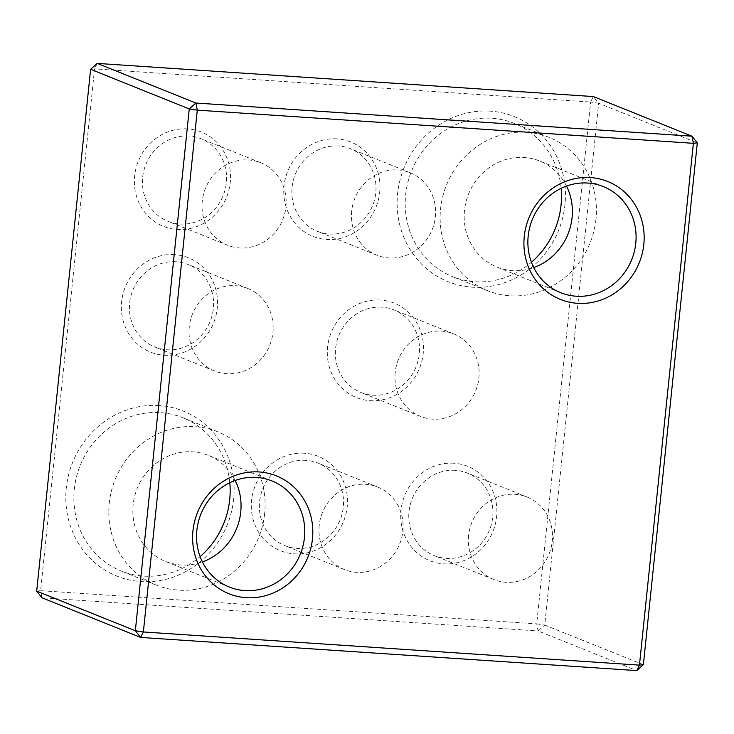 <?xml version="1.0" encoding="UTF-8"?>
<svg xmlns="http://www.w3.org/2000/svg" width="734" height="734" viewBox="0 0 734 734"><rect width="100%" height="100%" fill="white"/><g stroke="black" fill="none" stroke-linecap="round" stroke-linejoin="round"><path stroke-width="0.55" stroke-dasharray="3.67 2.75" d="M643.379 664.71L544.738 625.074L598.66 103.255L697.3 142.882M351.678 211.153A44.471 41.682 111.9 0 0 376.937 255.221A44.471 41.682 111.9 0 0 432.198 229.494A44.471 41.682 111.9 0 0 410.095 172.683A44.471 41.682 111.9 0 0 398.067 169.939A44.471 41.682 111.9 0 0 351.678 211.153M36.7 591.118L40.618 590.686L42.031 597.806L538.105 630.965L536.701 623.854L40.618 590.686L94.548 68.868L590.631 102.026L593.329 96.567L598.66 103.255L590.631 102.026L536.701 623.854L544.738 625.074L538.105 630.965L636.745 670.592M338.466 146.002A44.471 41.682 111.9 0 0 293.215 180.738A44.471 41.682 111.9 0 0 317.345 231.274A44.471 41.682 111.9 0 0 372.606 205.548A44.471 41.682 111.9 0 0 350.503 148.736A44.471 41.682 111.9 0 0 338.466 146.002M202.254 201.171A44.471 41.682 111.9 0 0 227.512 245.229A44.471 41.682 111.9 0 0 282.773 219.503A44.471 41.682 111.9 0 0 260.68 162.7A44.471 41.682 111.9 0 0 248.642 159.957A44.471 41.682 111.9 0 0 202.254 201.171M305.986 460.346A44.471 41.682 111.9 0 0 260.735 495.092A44.471 41.682 111.9 0 0 284.856 545.628A44.471 41.682 111.9 0 0 340.117 519.901A44.471 41.682 111.9 0 0 318.015 463.09A44.471 41.682 111.9 0 0 305.986 460.346M319.198 525.507A44.471 41.682 111.9 0 0 344.448 569.575A44.471 41.682 111.9 0 0 399.709 543.848A44.471 41.682 111.9 0 0 377.615 487.037A44.471 41.682 111.9 0 0 365.578 484.293A44.471 41.682 111.9 0 0 319.198 525.507M304.582 453.236A50.829 47.637 111.9 0 0 255.377 525.911A50.829 47.637 111.9 0 0 338.19 531.453A50.829 47.637 111.9 0 0 304.582 453.236M455.41 470.338A44.471 41.682 111.9 0 0 410.15 505.075A44.471 41.682 111.9 0 0 434.28 555.62A44.471 41.682 111.9 0 0 489.541 529.893A44.471 41.682 111.9 0 0 467.439 473.081A44.471 41.682 111.9 0 0 455.41 470.338M453.997 463.227A50.829 47.637 111.9 0 0 404.792 535.903A50.829 47.637 111.9 0 0 487.615 541.435A50.829 47.637 111.9 0 0 453.997 463.227M229.797 482.724A82.593 77.419 111.9 0 0 182.812 417.729A82.593 77.419 111.9 0 0 160.462 412.636A82.593 77.419 111.9 0 0 76.419 477.155A82.593 77.419 111.9 0 0 121.22 571.015A82.593 77.419 111.9 0 0 200.116 556.601M159.058 405.526A88.952 83.373 111.9 0 0 72.95 532.71A88.952 83.373 111.9 0 0 217.879 542.398A88.952 83.373 111.9 0 0 159.058 405.526M490.385 111.155A88.952 83.373 111.9 0 0 404.278 238.339A88.952 83.373 111.9 0 0 549.206 248.019A88.952 83.373 111.9 0 0 490.385 111.155M187.647 128.9A50.829 47.637 111.9 0 0 138.442 201.575A50.829 47.637 111.9 0 0 221.255 207.107A50.829 47.637 111.9 0 0 187.647 128.9M337.062 138.882A50.829 47.637 111.9 0 0 287.856 211.566A50.829 47.637 111.9 0 0 370.679 217.099A50.829 47.637 111.9 0 0 337.062 138.882M380.588 300.059A50.829 47.637 111.9 0 0 331.383 372.734A50.829 47.637 111.9 0 0 414.205 378.267A50.829 47.637 111.9 0 0 380.588 300.059M174.646 254.634A50.829 47.637 111.9 0 0 125.441 327.318A50.829 47.637 111.9 0 0 208.263 332.851A50.829 47.637 111.9 0 0 174.646 254.634M176.05 261.754A44.471 41.682 111.9 0 0 130.799 296.49A44.471 41.682 111.9 0 0 154.929 347.026A44.471 41.682 111.9 0 0 210.19 321.299A44.471 41.682 111.9 0 0 188.088 264.488A44.471 41.682 111.9 0 0 176.05 261.754M381.992 307.17A44.471 41.682 111.9 0 0 336.741 341.906A44.471 41.682 111.9 0 0 360.871 392.451A44.471 41.682 111.9 0 0 416.132 366.716A44.471 41.682 111.9 0 0 394.03 309.913A44.471 41.682 111.9 0 0 381.992 307.17M189.051 136.01A44.471 41.682 111.9 0 0 143.791 170.747A44.471 41.682 111.9 0 0 167.921 221.292A44.471 41.682 111.9 0 0 223.182 195.565A44.471 41.682 111.9 0 0 201.079 138.754A44.471 41.682 111.9 0 0 189.051 136.01M561.125 188.344A82.593 77.419 111.9 0 0 514.139 123.358A82.593 77.419 111.9 0 0 491.789 118.266A82.593 77.419 111.9 0 0 407.746 182.775A82.593 77.419 111.9 0 0 452.548 276.635A82.593 77.419 111.9 0 0 531.444 262.221M97.255 63.408L94.548 68.868L90.621 69.29M235.174 480.458A57.179 53.6 111.9 0 0 208.273 455.346A57.179 53.6 111.9 0 0 192.794 451.823A57.179 53.6 111.9 0 0 134.616 496.487A57.179 53.6 111.9 0 0 165.627 561.464A57.179 53.6 111.9 0 0 202.428 561.95M264.653 513.598A82.593 77.419 -68.1 0 1 156.158 585.053A82.593 77.419 -68.1 0 1 115.119 479.55A82.593 77.419 -68.1 0 1 217.741 431.766A82.593 77.419 -68.1 0 1 264.653 513.598M566.501 186.078A57.179 53.6 111.9 0 0 539.6 160.975A57.179 53.6 111.9 0 0 524.131 157.452A57.179 53.6 111.9 0 0 465.943 202.116A57.179 53.6 111.9 0 0 496.964 267.093A57.179 53.6 111.9 0 0 533.756 267.58M595.98 219.227A82.593 77.419 -68.1 0 1 487.486 290.673A82.593 77.419 -68.1 0 1 446.446 185.17A82.593 77.419 -68.1 0 1 549.078 137.386A82.593 77.419 -68.1 0 1 595.98 219.227M468.613 535.499A44.471 41.682 111.9 0 0 493.872 579.557A44.471 41.682 111.9 0 0 549.133 553.831A44.471 41.682 111.9 0 0 527.04 497.028A44.471 41.682 111.9 0 0 515.002 494.285A44.471 41.682 111.9 0 0 468.613 535.499M395.204 372.331A44.471 41.682 111.9 0 0 420.463 416.389A44.471 41.682 111.9 0 0 475.724 390.662A44.471 41.682 111.9 0 0 453.621 333.851A44.471 41.682 111.9 0 0 441.593 331.117A44.471 41.682 111.9 0 0 395.204 372.331M189.262 326.905A44.471 41.682 111.9 0 0 214.521 370.973A44.471 41.682 111.9 0 0 269.782 345.246A44.471 41.682 111.9 0 0 247.679 288.434A44.471 41.682 111.9 0 0 235.651 285.7A44.471 41.682 111.9 0 0 189.262 326.905M410.095 172.683L350.503 148.736M376.937 255.221L317.345 231.274M377.615 487.037L318.015 463.09M344.448 569.575L284.856 545.628M217.741 431.766L182.812 417.729M156.158 585.053L121.22 571.015M271.975 480.944L208.273 455.346M229.338 587.062L165.627 561.464M549.078 137.386L514.139 123.358M487.486 290.673L452.548 276.635M603.302 186.574L539.6 160.975M560.666 292.692L496.964 267.093M527.04 497.028L467.439 473.081M493.872 579.557L434.28 555.62M453.621 333.851L394.03 309.913M420.463 416.389L360.871 392.451M247.679 288.434L188.088 264.488M214.521 370.973L154.929 347.026M260.68 162.7L201.079 138.754M227.512 245.229L167.921 221.292"/><path stroke-width="1.1" d="M697.3 142.882L693.382 143.313L691.969 136.194L593.329 96.567L97.255 63.408L195.895 103.035L691.969 136.194L697.3 142.882L643.379 664.71L636.745 670.592L140.671 637.433L42.031 597.806L36.7 591.118L135.34 630.745L189.262 108.926L90.621 69.29L36.7 591.118M636.745 670.592L639.452 665.132L693.382 143.313L197.299 110.146L143.369 631.974L639.452 665.132L643.379 664.71M200.116 556.601A82.593 77.419 111.9 0 0 229.714 499.57A82.593 77.419 111.9 0 0 229.797 482.724M590.54 177.582A63.537 59.555 111.9 0 0 529.03 268.433A63.537 59.555 111.9 0 0 632.552 275.351A63.537 59.555 111.9 0 0 590.54 177.582M259.212 471.962A63.537 59.555 111.9 0 0 197.703 562.804A63.537 59.555 111.9 0 0 301.224 569.722A63.537 59.555 111.9 0 0 259.212 471.962M531.444 262.221A82.593 77.419 111.9 0 0 561.042 205.19A82.593 77.419 111.9 0 0 561.125 188.344M256.505 477.421A57.179 53.6 111.9 0 0 198.318 522.085A57.179 53.6 111.9 0 0 229.338 587.062A57.179 53.6 111.9 0 0 300.389 553.986A57.179 53.6 111.9 0 0 271.975 480.944A57.179 53.6 111.9 0 0 256.505 477.421M587.833 183.041A57.179 53.6 111.9 0 0 529.645 227.705A57.179 53.6 111.9 0 0 560.666 292.692A57.179 53.6 111.9 0 0 631.717 259.607A57.179 53.6 111.9 0 0 603.302 186.574A57.179 53.6 111.9 0 0 587.833 183.041M197.299 110.146L189.262 108.926L195.895 103.035L197.299 110.146M135.34 630.745L143.369 631.974L140.671 637.433L135.34 630.745M97.255 63.408L90.621 69.29M202.428 561.95A57.179 53.6 111.9 0 0 235.174 480.458M533.756 267.58A57.179 53.6 111.9 0 0 566.501 186.078"/></g></svg>
